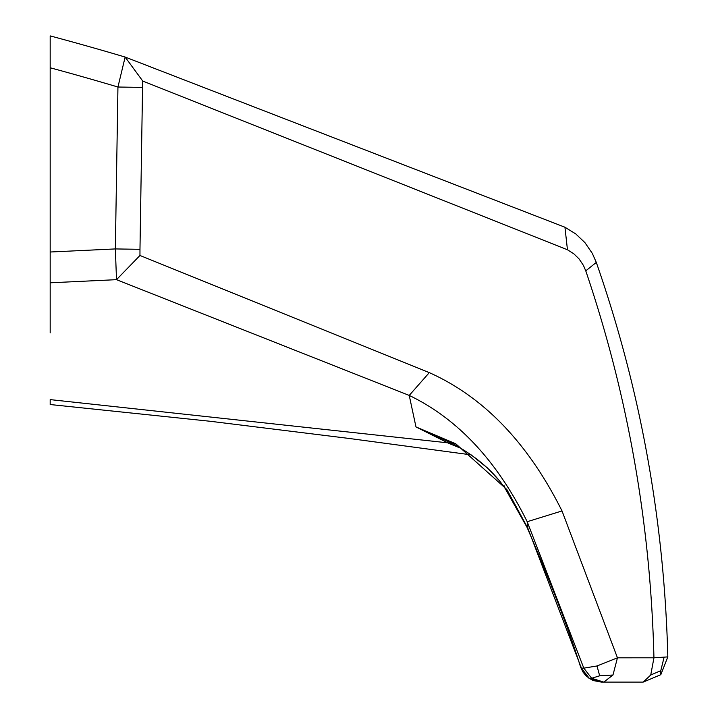 <?xml version="1.0" encoding="UTF-8"?>
<svg xmlns="http://www.w3.org/2000/svg" width="718" height="718" viewBox="0 0 718 718"><rect width="100%" height="100%" fill="white"/><g stroke="black" fill="none" stroke-linecap="round" stroke-linejoin="round"><path stroke-width="1.08" d="M580.638 665.972L581.392 668.144L583.806 668.144L527.191 521.717L562.023 510.947L617.453 657.814L612.984 675.01L599.674 675.809L597.008 665.972L617.453 657.814L653.945 657.805L667.821 656.898C664.267 520.469 640.429 388.976 596.299 262.411L585.771 270.857L583.456 265.463L579.139 258.992L573.79 253.777L567.453 249.756L142.747 81.053L125.138 57.054L564.949 227.238L567.453 249.756M50.179 332.847L50.179 35.9A2923.283 2923.283 0 0 1 125.138 57.054L117.94 87.022L142.55 87.416L142.747 81.053M504.395 485.951L504.969 488.15L499.216 480.521L487.504 468.001L471.116 454.853L349.549 438.51L210.589 421.313L50.179 404.53L50.179 399.612L452.008 443.284M562.023 510.947C528.143 443.185 483.905 397.081 429.301 372.633L409.233 395.421C457.716 418.782 497.035 460.875 527.191 521.717L527.838 528.206L581.392 668.144L589.236 678.268L601.361 682.1L643.211 682.1L650.741 675.001L653.945 657.805C650.607 523.978 627.882 394.99 585.771 270.857M664.069 657.329L660.775 670.711L660.82 674.687L667.821 656.898L660.82 674.687L643.211 682.1M429.301 372.633L139.956 255.482L139.974 249.317L115.356 248.931L116.504 279.67L50.179 282.802M139.956 255.482L116.504 279.67L409.233 395.421L415.973 426.923L455.768 443.787L506.827 489.461L527.838 528.206L505.445 488.68M660.775 670.711L650.741 675.001M587.584 676.993L582.953 672.003L580.629 667.184L582.953 672.003L585.798 675.575L589.236 678.268M507.671 490.744L504.969 488.15L506.827 489.461M612.984 675.01L603.775 682.1L591.65 678.268L583.806 668.144L597.008 665.972M460.794 448.256L448.804 443.365L415.973 426.923L453.902 444.191L455.768 443.787M453.04 443.661L446.65 440.529L453.902 444.191M526.922 526.115L527.039 527.326L504.969 488.15C493.302 471.259 476.357 456.693 454.126 444.442M599.674 675.809L591.65 678.268M564.949 227.238L575.791 233.942L584.946 242.648L592.341 253.427L596.299 262.411L592.341 253.427L584.946 242.648L575.791 233.942L564.949 227.238M142.55 87.416L139.974 249.317M50.179 67.77A2892.517 2892.517 0 0 1 117.94 87.022L115.356 248.931L50.179 252.009M50.179 35.9A2923.283 2923.283 0 0 1 125.138 57.054M580.629 667.184C569.482 631.212 551.621 584.596 527.039 527.326M601.361 682.1L593.203 680.538L588.257 677.774"/></g></svg>
